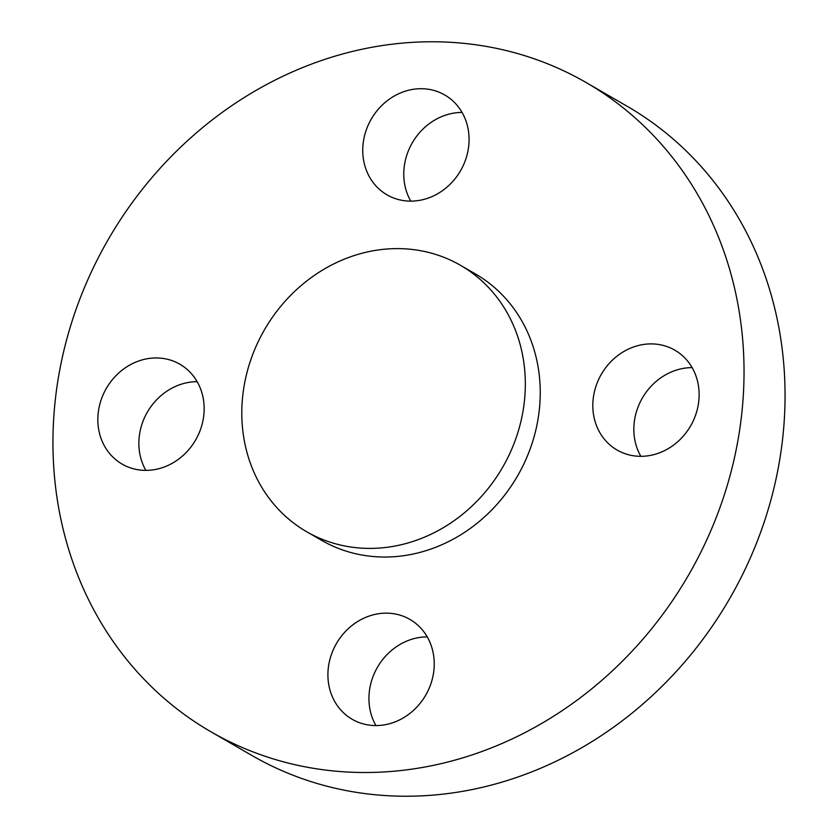 <?xml version="1.0" encoding="UTF-8"?>
<svg xmlns="http://www.w3.org/2000/svg" width="838" height="838" viewBox="0 0 838 838"><rect width="100%" height="100%" fill="white"/><g stroke="black" fill="none" stroke-linecap="round" stroke-linejoin="round"><path stroke-width="1.26" d="M147.268 470.359A57.686 51.568 -60 0 0 201.424 426.72A57.686 51.568 -60 0 0 179.887 364.237A57.686 51.568 -60 0 0 154.737 357.973A57.686 51.568 -60 0 0 100.57 401.612A57.686 51.568 -60 0 0 122.118 464.095A57.686 51.568 -60 0 0 147.268 470.359M145.864 470.38A57.686 51.568 120 0 1 147.006 412.746A57.686 51.568 120 0 1 195.757 381.709A57.686 51.568 120 0 1 197.16 381.688M412.17 201.11A57.686 51.568 -60 0 0 466.337 157.471A57.686 51.568 -60 0 0 444.789 94.987A57.686 51.568 -60 0 0 419.639 88.723A57.686 51.568 -60 0 0 365.483 132.362A57.686 51.568 -60 0 0 387.02 194.845A57.686 51.568 -60 0 0 412.17 201.11M410.767 201.13A57.686 51.568 120 0 1 411.908 143.487A57.686 51.568 120 0 1 460.659 112.449A57.686 51.568 120 0 1 462.063 112.439M592.937 401.612A57.686 51.568 -60 0 0 617.093 450.037A57.686 51.568 -60 0 0 699.007 398.595A57.686 51.568 -60 0 0 674.852 350.179A57.686 51.568 -60 0 0 592.937 401.612M640.84 456.312A57.686 51.568 120 0 1 633.968 425.337A57.686 51.568 120 0 1 692.136 367.62M377.341 725.551A57.686 51.568 -60 0 0 431.497 681.912A57.686 51.568 -60 0 0 409.95 619.429A57.686 51.568 -60 0 0 384.799 613.165A57.686 51.568 -60 0 0 330.643 656.803A57.686 51.568 -60 0 0 352.19 719.287A57.686 51.568 -60 0 0 377.341 725.551M375.937 725.561A57.686 51.568 120 0 1 377.079 667.928A57.686 51.568 120 0 1 425.83 636.89A57.686 51.568 120 0 1 427.233 636.87M306.551 531.659L321.478 540.28A153.815 137.505 -60 0 0 388.539 556.977A153.815 137.505 -60 0 0 532.958 440.61A153.815 137.505 -60 0 0 475.502 273.984L460.586 265.363A153.815 137.505 -60 0 0 393.525 248.666A153.815 137.505 -60 0 0 249.096 365.033A153.815 137.505 -60 0 0 306.551 531.659A153.815 137.505 -60 0 0 373.622 548.345A153.815 137.505 -60 0 0 518.041 431.979A153.815 137.505 -60 0 0 460.586 265.363M210.767 731.679L251.788 755.415A374.932 335.169 -60 0 0 415.25 796.1A374.932 335.169 -60 0 0 767.283 512.458A374.932 335.169 -60 0 0 627.233 106.321L586.212 82.585A374.932 335.169 -60 0 0 422.75 41.9A374.932 335.169 -60 0 0 70.717 325.542A374.932 335.169 -60 0 0 210.767 731.679A374.932 335.169 -60 0 0 374.23 772.374A374.932 335.169 -60 0 0 726.263 488.722A374.932 335.169 -60 0 0 586.212 82.585"/></g></svg>
